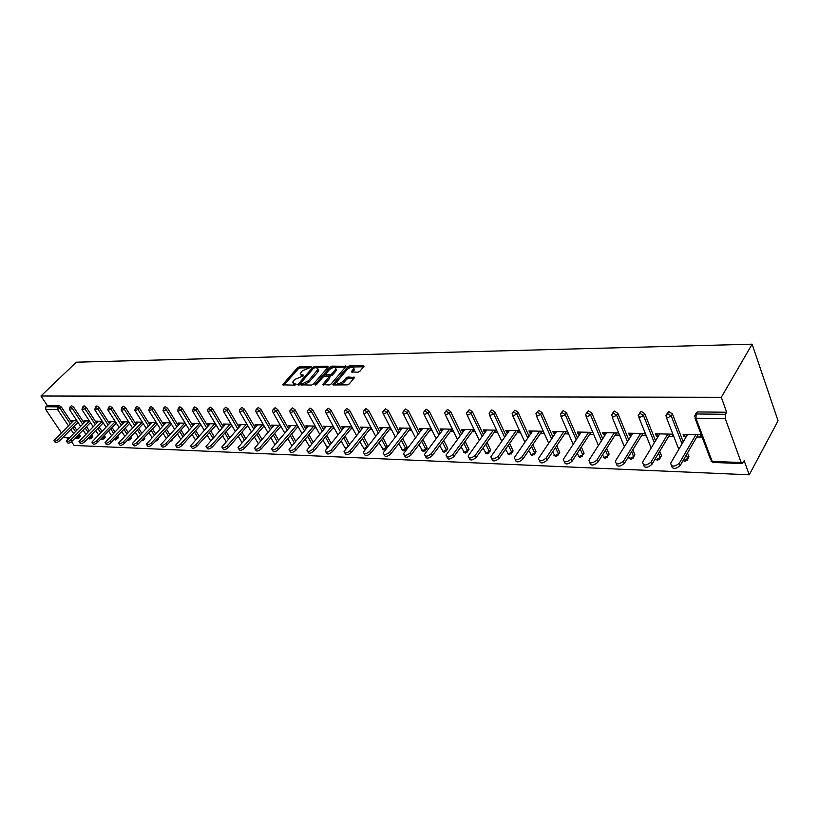 <?xml version="1.0" encoding="UTF-8"?>
<svg xmlns="http://www.w3.org/2000/svg" width="819" height="819" viewBox="0 0 819 819"><rect width="100%" height="100%" fill="white"/><g stroke="black" fill="none" stroke-linecap="round" stroke-linejoin="round"><path stroke-width="1.23" d="M311.24 367.147L311.046 366.513L299.498 366.738L297.604 367.67L282.565 384.807L294.645 385.186L295.997 384.521L292.598 382.391L293.458 380.896L294.697 379.494L303.665 375.778L300.256 373.689L302.313 370.853L311.24 367.147M357.862 372.276L359.858 371.294L363.933 366.441L363.564 365.509L349.795 365.776L347.829 366.738L332.883 384.418L333.456 384.95L347.266 384.858L349.273 383.876L354.514 377.508L347.983 377.027L345.997 378.009L343.509 380.937C339.783 383.865 337.489 384.265 336.629 382.145L346.959 369.635C350.675 366.738 352.958 366.339 353.808 368.437L351.341 371.826L357.862 372.276M721.304 397.307L40.95 396.017L76.3 362.182L752.129 344.185L721.304 397.307L726.678 412.233L697.409 411.937L696.211 413.974L725.501 414.301L726.678 412.233M328.122 367.107L327.815 366.195L314.701 366.451L312.786 367.393L297.768 384.684L311.445 385.084L313.39 384.121L328.122 367.107M332.033 366.113L346.048 366.369L331.111 383.998L329.125 384.971L322.768 384.5L329.279 376.627L324.908 376.167L322.962 377.129L316.697 384.387L314.936 384.705L330.098 367.076L332.033 366.113L332.688 367.352L345.526 367.117M71.56 441.656L74.099 445.444L749.252 474.815L778.05 420.792L752.129 344.185M68.376 425.726L57.627 409.613L45.68 409.449L61.333 432.729M63.851 436.466L64.506 437.438L69.236 437.612M59.214 405.559L47.267 405.436L45.925 406.726L57.873 406.859L59.214 405.559L61.394 407.084L71.632 422.491M68.622 438.237L64.506 437.438M45.68 409.449L45.925 406.726M741.164 462.51L725.255 418.611L695.955 418.222L712.202 461.435L741.164 462.51L742.116 463.554L744.174 460.739L749.252 474.815M72.359 421.775L71.57 420.597L76.894 420.72M695.444 414.066L697.409 411.937M40.95 396.017L47.267 405.436M74.12 426.228L76.71 430.118M79.248 433.937L80.242 436.773M666.994 413.718L668.867 411.65L672.46 413.984L683.22 441.861M687.489 452.938L688.922 456.644L687.725 458.589L688.892 456.572M639.434 413.39L641.216 411.373L644.748 413.667L655.548 440.786M659.735 451.289L661.517 455.763L660.298 457.657M612.684 413.083L614.414 411.107L617.874 413.37L628.716 439.762M632.821 449.754L634.93 454.903L633.671 456.715M586.701 412.786L588.411 410.851L591.809 413.073L602.692 438.81M606.705 448.31L609.121 454.074L607.841 455.804M561.486 412.51L563.185 410.595L566.523 412.786L577.426 437.899M581.367 446.969L584.07 453.276L583.036 454.873M536.998 412.233L538.697 410.35L541.973 412.51L552.897 437.029M556.766 445.71L559.735 452.487L558.732 454.002M513.216 411.967L514.905 410.114L518.13 412.244L529.074 436.21M532.862 444.512L536.087 451.719L535.114 453.153M490.11 411.711L491.799 409.879L494.963 411.977L505.917 435.421M509.633 443.386L513.103 450.982L512.162 452.323M467.659 411.455L469.338 409.654L472.45 411.722L483.405 434.674M487.059 442.321L490.745 450.255L489.834 451.525M445.823 411.21L447.502 409.439L450.552 411.476L461.506 433.957M465.1 441.318L468.796 448.904L468.12 450.747M424.57 410.974L426.249 409.224L429.258 411.24L440.212 433.261M443.734 440.356L447.614 448.167L446.99 449.979M403.9 410.749L405.579 409.019L408.538 411.005L419.471 432.606M422.942 439.434L426.996 447.45L426.412 449.242M383.773 410.524L385.452 408.814L388.36 410.78L399.293 431.971M402.692 438.564L406.91 446.744L406.378 448.525M364.179 410.309L365.847 408.62L368.714 410.554L379.627 431.357M382.975 437.725L387.582 446.949M345.086 410.094L346.754 408.435L349.58 410.339L360.473 430.763M363.759 436.926L368.355 445.546M326.484 409.889L328.143 408.241L330.927 410.124L341.799 430.2M345.034 436.158L349.488 444.369M308.343 409.684L310.012 408.067L312.745 409.92L323.597 429.647M326.781 435.432L331.091 443.253M290.663 409.49L292.322 407.882L295.014 409.725L305.845 429.115M308.978 434.725L313.145 442.199M273.413 409.295L275.071 407.708L277.723 409.531L288.523 428.603M291.605 434.039L295.649 441.185M256.582 409.111L258.231 407.545L260.851 409.336L271.621 428.112M274.662 433.394L278.573 440.223M240.162 408.927L241.8 407.381L244.39 409.152L255.129 427.631M258.108 432.76L261.906 439.291M224.119 408.742L225.757 407.217L228.306 408.968L239.015 427.16M241.953 432.156L245.639 438.411M208.456 408.568L210.094 407.063L212.602 408.794L223.28 426.709M226.177 431.572L229.75 437.561M193.161 408.405L194.789 406.91L197.266 408.62L207.913 426.269M210.759 430.999L214.23 436.752M178.214 408.231L179.842 406.756L182.279 408.446L192.885 425.839M195.7 430.456L199.058 435.974M163.605 408.077L165.223 406.613L167.639 408.282L178.204 425.43M180.968 429.924L184.234 435.217M186.927 440.008L186.497 440.602M149.324 407.913L150.931 406.47L153.317 408.128L163.841 425.03M166.574 429.412L169.748 434.5M172.512 439.035L172.195 440.09M135.36 407.76L136.957 406.337L139.312 407.964L149.805 424.631M152.498 428.91L155.569 433.804M158.333 438.196L158.2 439.588M121.703 407.606L123.3 406.193L125.614 407.811L136.067 424.252M138.718 428.429L141.707 433.138M144.431 437.418L144.513 439.086M108.333 407.452L109.92 406.06L112.213 407.657L122.625 423.884M125.246 427.968L128.143 432.493M130.835 436.67L131.112 438.605M95.26 407.309L96.837 405.927L99.099 407.514L109.47 423.515M112.049 427.508L114.875 431.869M117.526 435.954L117.987 438.134M82.463 407.166L84.029 405.804L86.271 407.371L96.591 423.167M99.14 427.068L101.884 431.265M104.494 435.258L105.149 437.674M69.932 407.033L71.499 405.681L73.7 407.227L83.988 422.829M86.497 426.638L89.158 430.681M91.738 434.592L92.567 437.223M84.715 422.092L83.917 420.874L89.435 420.997M97.338 422.409L96.529 421.161L102.242 421.294M111.445 421.498L91.902 442.086C92.619 443.13 94.175 442.69 96.581 440.755L97.604 442.321L116.329 423.136M110.237 422.737L109.398 421.447L115.325 421.59L96.581 440.755M123.403 423.075L122.553 421.754L128.696 421.887M136.865 423.423L135.995 422.051L142.352 422.194M150.614 423.771L149.734 422.369L156.327 422.512M164.68 424.14L163.769 422.686L170.608 422.839M179.054 424.508L178.132 423.003L185.207 423.167M200.563 425.153L201.157 425.163M193.765 424.897L192.813 423.341L200.153 423.505M215.745 425.511L216.451 425.532M208.804 425.286L207.831 423.679L215.448 423.853M231.275 425.88L232.105 425.9M224.201 425.696L223.208 424.027L231.091 424.201M241.421 424.437L239.967 426.095L238.943 424.385L247.123 424.57M247.174 426.259L248.126 426.289M263.534 424.938L255.047 424.744L256.142 426.474M263.462 426.648L264.537 426.679M280.344 425.317L271.539 425.112L272.696 426.873M280.129 427.047L281.347 427.078M297.573 425.706L288.442 425.501L289.67 427.272M297.215 427.457L298.577 427.487M315.233 426.105L305.763 425.89L307.053 427.692M314.731 427.876L316.226 427.907M333.333 426.515L323.515 426.289L324.877 428.112M332.678 428.306L334.336 428.337M351.914 426.934L341.718 426.699L343.151 428.552M351.085 428.736L352.907 428.787M370.966 427.364L360.38 427.129L361.906 429.002M369.973 429.187L371.949 429.238M390.52 427.805L379.535 427.559L381.142 429.453M389.342 429.658L391.502 429.709M410.606 428.265L399.201 427.999L400.184 429.914L400.88 429.924M409.234 430.129L411.578 430.18M431.224 428.726L419.379 428.46L420.362 430.395L421.161 430.415M429.658 430.61L432.197 430.671M452.405 429.207L440.11 428.931L441.083 430.886L441.984 430.907M450.634 431.111L453.378 431.183M474.191 429.699L461.414 429.412L462.377 431.398L463.38 431.418M472.194 431.633L475.153 431.695M496.58 430.2L483.302 429.903L484.264 431.92L485.38 431.941M494.359 432.156L497.532 432.237M519.604 430.722L505.814 430.415L506.766 432.452L507.995 432.483M517.147 432.698L520.556 432.78M543.304 431.265L528.972 430.937L529.913 433.005L531.265 433.036M540.591 433.261L544.236 433.343M567.649 431.808L552.794 431.48L553.726 433.579L555.21 433.609M564.721 433.835L568.57 433.927M592.618 432.371L577.323 432.033L578.245 434.162L579.872 434.193M589.567 434.428L593.529 434.52M618.345 432.954L602.579 432.596L603.49 434.766L605.261 434.807M615.151 435.043L619.246 435.135M641.533 435.667L645.741 435.769L644.85 433.558L628.613 433.19L629.514 435.38L631.429 435.432M668.724 436.312L673.064 436.425L672.194 434.172L655.446 433.794L656.326 436.025L658.404 436.066M696.764 436.988L701.248 437.09L700.388 434.807L683.118 434.418L683.978 436.681L686.23 436.732M725.501 414.301L725.255 418.611M256.05 426.474L257.524 424.805M272.543 426.863L274.017 425.174M289.445 427.272L290.919 425.552M306.767 427.682L308.231 425.952M324.508 428.112L325.972 426.351M342.711 428.542L344.175 426.76M361.374 428.982L362.837 427.18M380.528 429.443L381.982 427.61M400.184 429.914L401.627 428.061M420.362 430.395L421.805 428.511M441.083 430.886L442.526 428.982M462.377 431.398L463.81 429.463M484.264 431.92L485.687 429.955M506.766 432.452L508.179 430.466M529.913 433.005L531.306 430.989M553.726 433.579L555.118 431.531M578.245 434.162L579.617 432.084M603.49 434.766L604.852 432.647M629.514 435.38L630.855 433.241M656.326 436.025L657.647 433.845M683.978 436.681L685.288 434.469M300.901 374.989L302.631 376.371L301.965 375.163M293.253 383.702L294.973 385.094L294.308 383.876M310.227 367.762L300.153 367.946L298.27 368.878L283.763 385.258M300.297 383.63L298.955 385.155M327.846 367.434L314.977 367.721M314.772 367.721L313.442 368.386L300.307 383.497L302.283 383.814L308.487 380.753L318.13 369.205L316.38 367.69L314.772 367.721M300.471 383.794L301.351 385.053L300.686 383.835M318.161 369.093L318.796 370.434L317.987 371.836L309.152 381.982L302.958 385.043L301.351 385.053M323.945 385.002L329.699 378.306L329.699 377.405M323.566 376.627L325.481 374.406M330.026 369.144L330.753 368.304L330.098 367.076M335.206 369.871L335.862 368.745C335.012 366.728 332.78 367.137 329.146 369.973L325.491 374.344L329.862 374.795L331.818 373.822L335.206 369.871L335.872 371.109L336.517 369.983L335.872 368.765M325.737 374.795L326.72 376.075L326.054 374.836M335.872 371.109L332.473 375.071L330.518 376.034L326.72 376.075M332.688 367.352L330.753 368.304M353.808 368.417L354.463 369.697L352.508 372.348M337.295 383.425C338.175 385.524 340.479 385.114 344.175 382.197L343.509 380.937M354.013 378.235L348.648 378.286L346.662 379.269L344.175 382.197M363.656 366.779L350.44 367.025L347.696 368.908M336.793 381.726L334.05 384.94M73.495 420.638L54.034 440.632C54.73 441.564 56.214 441.113 58.497 439.281L59.521 440.796C57.238 442.629 55.753 443.069 55.057 442.137L54.33 441.072M59.521 440.796L77.979 422.369M58.497 439.281L76.986 420.853M85.882 420.925L66.39 441.103C67.086 442.076 68.601 441.625 70.925 439.762L71.949 441.298C69.625 443.161 68.12 443.601 67.414 442.629L66.697 441.574M71.949 441.298L90.499 422.614M70.925 439.762L89.496 421.089M98.536 421.201L79.003 441.584C79.719 442.598 81.255 442.158 83.61 440.253L84.644 441.799C82.279 443.703 80.743 444.144 80.037 443.13L79.341 442.086M84.644 441.799L103.276 422.87M83.61 440.253L102.273 421.335M97.604 442.321C95.209 444.256 93.653 444.697 92.926 443.642L92.24 442.608M124.652 421.795L105.067 442.588C105.794 443.683 107.381 443.243 109.828 441.277L110.862 442.854C108.415 444.819 106.828 445.26 106.101 444.154L105.436 443.14M110.862 442.854L129.658 423.392M109.828 441.277L128.593 421.887M138.135 422.102L118.54 443.099C119.277 444.246 120.884 443.806 123.372 441.799L124.396 443.396C121.918 445.403 120.311 445.833 119.574 444.686L118.919 443.683M124.396 443.396L143.284 423.658M123.372 441.799L142.168 422.194M151.914 422.409L132.299 443.622C133.047 444.809 134.685 444.389 137.213 442.342L138.247 443.949C135.719 445.997 134.081 446.427 133.333 445.229L132.698 444.246M138.247 443.949L157.217 423.935M137.213 442.342L156.04 422.502M166.001 422.727L146.376 444.154C147.133 445.403 148.792 444.973 151.372 442.884L152.406 444.512C149.836 446.611 148.167 447.031 147.42 445.782L146.796 444.809M152.406 444.512L171.458 424.211M151.372 442.884L170.219 422.829M180.415 423.054L160.78 444.697C161.538 445.997 163.227 445.577 165.858 443.448L166.892 445.096C164.271 447.225 162.572 447.645 161.814 446.345L161.22 445.393M166.892 445.096L186.015 424.488M165.858 443.448L184.725 423.157M195.147 423.392L175.512 445.249C176.28 446.611 177.999 446.201 180.682 444.021L181.716 445.69C179.033 447.87 177.313 448.28 176.546 446.918L175.972 445.997M181.716 445.69L200.921 424.764M180.682 444.021L199.56 423.495M210.227 423.73L190.592 445.823C191.359 447.235 193.11 446.836 195.843 444.615L196.877 446.304C194.154 448.515 192.393 448.925 191.626 447.502L191.073 446.601M196.877 446.304L216.165 425.051M195.843 444.615L214.732 423.832M225.655 424.078L206.019 446.396C206.797 447.88 208.579 447.481 211.374 445.219L212.408 446.918C209.623 449.191 207.842 449.58 207.064 448.095L206.531 447.225M212.408 446.918L231.767 425.337M211.374 445.219L230.272 424.181M241.441 424.437L221.826 446.99C222.604 448.536 224.426 448.147 227.272 445.833L228.306 447.563C225.46 449.877 223.648 450.255 222.86 448.71L222.358 447.87M228.306 447.563L247.737 425.624M227.272 445.833L246.171 424.539M257.616 424.805L238.012 447.594C238.8 449.211 240.653 448.832 243.56 446.468L244.594 448.208C241.687 450.573 239.834 450.952 239.056 449.334L238.575 448.525M244.594 448.208L264.097 425.921M243.56 446.468L262.459 424.907M274.17 425.174L254.596 448.208C255.385 449.897 257.268 449.529 260.247 447.113L261.281 448.884C258.313 451.3 256.429 451.658 255.641 449.969L255.18 449.201M261.281 448.884L280.856 426.218M260.247 447.113L279.136 425.286M291.134 425.563L271.601 448.832C272.389 450.604 274.304 450.245 277.354 447.778L278.388 449.57C275.348 452.037 273.423 452.385 272.635 450.614L272.205 449.887M278.388 449.57L298.024 426.515M277.354 447.778L296.222 425.675M308.517 425.952L289.025 449.477C289.813 451.32 291.769 450.982 294.891 448.454L295.925 450.266C292.803 452.794 290.847 453.132 290.059 451.279L289.66 450.593M295.925 450.266L315.622 426.812M294.891 448.454L313.728 426.075M326.341 426.351L306.9 450.133C307.688 452.068 309.684 451.74 312.878 449.16L313.902 450.993C310.708 453.572 308.722 453.9 307.924 451.955L307.565 451.32M313.902 450.993L333.661 427.108M312.878 449.16L331.685 426.474M344.615 426.771L325.225 450.798C326.023 452.825 328.05 452.518 331.326 449.866L332.35 451.73C329.084 454.371 327.047 454.678 326.259 452.651L325.921 452.057M332.35 451.73L352.17 427.416M331.326 449.866L350.092 426.894M363.36 427.19L344.041 451.484C344.83 453.603 346.908 453.316 350.256 450.604L351.279 452.487C347.932 455.19 345.853 455.487 345.065 453.357L344.768 452.825M351.279 452.487L371.15 427.723M350.256 450.604L368.98 427.323M382.596 427.631L363.349 452.19C364.138 454.402 366.257 454.125 369.697 451.361L370.71 453.265C367.281 456.029 365.161 456.306 364.373 454.084L364.107 453.603M370.71 453.265L390.632 428.02M369.697 451.361L388.36 427.753M402.334 428.071L383.179 452.907C383.968 455.221 386.128 454.965 389.66 452.139L390.673 454.064C387.141 456.9 384.981 457.156 384.193 454.832L383.978 454.402M390.673 454.064L410.636 428.327M389.66 452.139L408.251 428.204M422.604 428.532L403.552 453.644C404.33 456.07 406.531 455.835 410.165 452.927L411.169 454.883C407.545 457.79 405.344 458.016 404.566 455.589L404.381 455.231M411.169 454.883L431.101 428.726M410.165 452.927L428.685 428.665M443.417 429.002L424.488 454.391C425.256 456.93 427.508 456.715 431.234 453.746L432.237 455.733C428.511 458.701 426.269 458.906 425.491 456.367L425.348 456.081M432.237 455.733L452.068 429.197M431.234 453.746L449.672 429.146M464.813 429.484L446.007 455.159C446.764 457.821 449.068 457.626 452.897 454.586L453.9 456.603C450.071 459.633 447.768 459.828 447 457.166L446.898 456.951M453.9 456.603L473.617 429.688M452.897 454.586L471.232 429.627M486.803 429.985L468.14 455.958C468.888 458.732 471.242 458.568 475.184 455.456L476.167 457.493C472.235 460.606 469.881 460.769 469.123 457.985L469.062 457.841M476.167 457.493L495.771 430.19M475.184 455.456L493.396 430.129M509.408 430.497L490.909 456.767C491.646 459.674 494.052 459.531 498.106 456.347L499.088 458.405C495.034 461.599 492.639 461.732 491.891 458.824L491.861 458.763M499.088 458.405L518.55 430.702M498.106 456.347L516.195 430.651M532.667 431.019L514.342 457.596C515.069 460.636 517.526 460.524 521.703 457.258L522.676 459.357C518.519 462.612 516.062 462.725 515.305 459.705M522.676 459.357L541.983 431.234M521.703 457.258L539.649 431.173M556.603 431.562L538.472 458.456C539.189 461.629 541.697 461.547 545.997 458.2L546.959 460.329C542.751 463.646 540.223 463.749 539.404 460.647M546.959 460.329L566.103 431.777M545.997 458.2L563.789 431.726M581.244 432.115L563.329 459.326C564.025 462.653 566.594 462.592 571.027 459.172L571.979 461.332C567.7 464.701 565.11 464.803 564.219 461.619M571.979 461.332L590.929 432.34M571.027 459.172L588.646 432.289M606.623 432.688L588.943 460.237C589.629 463.697 592.26 463.677 596.826 460.176L597.768 462.366C593.417 465.796 590.755 465.888 589.793 462.622M597.768 462.366L616.502 432.913M596.826 460.176L614.25 432.862M632.77 433.282L615.356 461.169C616.021 464.782 618.714 464.793 623.433 461.21L624.354 463.431C619.932 466.932 617.198 467.004 616.164 463.656M624.354 463.431L642.864 433.507M623.433 461.21L640.632 433.456M659.735 433.896L642.598 462.131C643.253 465.898 646.007 465.95 650.88 462.274L651.791 464.527C647.276 468.099 644.471 468.161 643.365 464.711M651.791 464.527L670.034 434.121M650.88 462.274L667.843 434.08M687.54 434.52L670.71 463.114C671.345 467.045 674.17 467.127 679.197 463.37L680.098 465.663C675.501 469.307 672.614 469.348 671.426 465.806M680.098 465.663L698.064 434.756M679.197 463.37L695.904 434.705M311.333 367.045L311.046 366.513M296.099 384.387L295.813 383.865M303.757 375.665L303.47 375.143M75.379 437.837L76.484 437.878L76.024 437.192M73.475 433.364L70.874 429.463M74.754 438.462L77.61 438.574L76.484 437.878L80.201 435.37M61.394 407.084L57.627 409.613L57.873 406.859L60.053 408.394L70.311 423.802M694.962 418.059L710.523 459.418L713.165 462.459L742.116 463.554M696.211 413.974L695.955 418.222L694.297 416.257L696.211 413.974M72.799 427.538L75.399 431.439M77.938 435.258L78.972 438.083M73.7 407.227L72.359 408.548L70.147 407.002L69.431 409.439L72.359 408.548L82.658 424.15M90.428 435.923L91.226 437.131L88.329 438.052M85.176 427.968L87.848 432.012M91.288 438.544L91.226 437.131L92.537 435.8M86.271 407.371L84.92 408.701L95.26 424.508M97.819 428.409L100.563 432.606M103.184 436.609L103.818 437.581L105.129 436.24M99.099 407.514L97.748 408.865L108.139 424.877M110.729 428.869L113.554 433.231M116.206 437.315L116.677 438.042L117.997 436.681M112.213 407.657L110.862 409.029L121.294 425.256M123.915 429.34L126.822 433.865M129.515 438.052L129.811 438.523L131.132 437.141M125.614 407.811L124.263 409.193L134.725 425.645M137.387 429.821L140.387 434.52M143.11 438.81L144.553 437.612M139.312 407.964L137.95 409.367L148.464 426.034M151.167 430.323L154.248 435.206M153.317 408.128L151.955 409.541L162.51 426.443M165.243 430.835L168.417 435.923M167.639 408.282L166.277 409.715L176.863 426.863M179.637 431.357L182.913 436.66M182.279 408.446L180.917 409.899L191.544 427.293M194.359 431.91L197.737 437.428M197.266 408.62L195.905 410.084L206.572 427.743M209.429 432.473L212.899 438.226M212.602 408.794L211.241 410.278L221.939 428.194M224.846 433.056L228.419 439.056M228.306 408.968L226.945 410.473L237.674 428.665M240.622 433.661L244.318 439.916M244.39 409.152L243.018 410.667L253.788 429.146M256.777 434.285L260.585 440.817M260.851 409.336L259.49 410.872L270.29 429.647M273.321 434.93L277.252 441.769M277.723 409.531L276.361 411.087L287.193 430.17M290.274 435.606L294.328 442.751M295.014 409.725L293.663 411.302L304.514 430.702M307.647 436.302L311.824 443.785M312.745 409.92L311.384 411.517L322.266 431.255M325.45 437.029L329.77 444.86M330.927 410.124L329.566 411.742L340.469 431.818M343.714 437.786L348.167 445.997M349.58 410.339L348.229 411.977L359.142 432.412M362.438 438.574L366.973 447.051L368.284 445.403M368.714 410.554L367.362 412.213L378.306 433.026M381.654 439.393L386.046 447.737L387.346 446.068M388.36 410.78L387.018 412.459L397.973 433.661M401.382 440.253L405.61 448.443L406.91 446.744M408.538 411.005L407.197 412.704L418.161 434.316M421.631 441.154L425.696 449.16L426.996 447.45M429.258 411.24L427.927 412.971L438.902 435.002M442.434 442.086L446.324 449.907L447.614 448.167M450.552 411.476L449.232 413.226L460.206 435.718M463.81 443.079L467.516 450.665L468.796 448.904M472.45 411.722L471.13 413.503L482.115 436.455M485.769 444.113L489.281 451.453L490.561 449.662M494.963 411.977L493.652 413.779L504.627 437.233M508.364 445.208L511.66 452.252L512.929 450.44M518.13 412.244L516.83 414.066L527.794 438.042M531.603 446.355L534.674 453.081L535.933 451.238M541.973 412.51L540.683 414.363L551.637 438.892M555.507 447.573L558.353 453.931L559.592 452.068M566.523 412.786L565.243 414.67L576.177 439.793M580.128 448.863L582.719 454.811L583.947 452.917M591.809 413.073L590.54 414.987L601.453 440.724M605.487 450.235L607.8 455.712L609.019 453.787M617.874 413.37L616.625 415.305L627.497 441.717M631.613 451.709L633.64 456.644L634.848 454.688M644.748 413.667L643.509 415.642L654.34 442.762M658.548 453.276L660.268 457.596L661.455 455.61M672.46 413.984L671.252 415.991L682.032 443.878M686.322 454.954L687.725 458.589L683.22 460.278M82.688 407.135L81.941 409.582L82.432 409.95L84.92 408.701L82.688 407.135M103.87 439.004L103.818 437.581L101.095 438.749M95.485 407.278L94.728 409.735L95.239 410.114L97.748 408.865L95.485 407.278M116.718 439.486L116.677 438.042L114.312 439.281M108.569 407.432L107.791 409.899L108.323 410.299L110.862 409.029L108.569 407.432M129.832 439.967L129.811 438.523L127.979 439.66M121.939 407.575L121.14 410.053L121.683 410.473L124.263 409.193L121.939 407.575M143.233 440.468L143.233 439.004L142.168 439.813M135.606 407.729L134.787 410.217L135.35 410.657L137.95 409.367L135.606 407.729M156.931 440.97L157.013 439.608M149.57 407.882L148.73 410.38L149.324 410.851L151.955 409.541L149.57 407.882M170.925 441.492L171.191 440.458M163.861 408.046L163.001 410.554L163.605 411.046L166.277 409.715L163.861 408.046M185.237 442.025L185.606 441.451M178.47 408.21L177.59 410.728L178.214 411.24L180.917 409.899L178.47 408.21M193.427 408.374L192.516 410.892L193.171 411.435L195.905 410.084L193.427 408.374M208.732 408.548L207.954 409.111L207.791 411.077L208.476 411.65L211.241 410.278L208.732 408.548M224.396 408.722L223.597 409.326L223.433 411.251L224.14 411.855L226.945 410.473L224.396 408.722M240.438 408.896L239.598 409.541L239.445 411.435L240.182 412.07L243.018 410.667L240.438 408.896M256.869 409.08L255.999 409.766L255.856 411.619L256.613 412.295L259.49 410.872L256.869 409.08M274.846 444.574L270.915 437.735M273.7 409.265L272.799 409.991L272.655 411.814L273.444 412.52L276.361 411.087L273.7 409.265M291.83 445.7L287.838 438.472M290.96 409.459L290.018 410.237L289.885 412.008L290.694 412.756L293.663 411.302L290.96 409.459M309.551 446.519L305.17 439.25M308.65 409.654L307.668 410.483L307.545 412.203L308.384 412.991L311.384 411.517L308.65 409.654M327.928 447.113L326.423 446.345L322.952 440.059M326.791 409.858L325.767 410.728L325.645 412.407L326.525 413.237L329.566 411.742L326.791 409.858M347.01 447.43L345.383 447.839L344.482 446.969L341.175 440.898M345.403 410.063L344.338 410.995L344.226 412.612L345.137 413.493L348.229 411.977L345.403 410.063M367.045 447.194L363.933 448.536L359.869 441.779M364.496 410.278L363.39 411.271L363.288 412.817L364.24 413.749L367.362 412.213L364.496 410.278M386.281 448.617L386.046 447.737L382.954 449.232L379.054 442.69M384.101 410.493L382.954 411.547L382.852 413.032L383.845 414.015L387.018 412.459L384.101 410.493M405.251 450.163L405.61 448.443L402.487 449.959L398.74 443.652M404.238 410.718L403.04 411.844L402.948 413.247L403.972 414.281L407.197 412.704L404.238 410.718M425.307 450.9L425.696 449.16L422.522 450.706L418.959 444.656M424.918 410.954L423.669 412.141L423.587 413.462L424.651 414.557L427.927 412.971L424.918 410.954M445.905 451.658L446.324 449.907L443.11 451.464L439.721 445.72M446.171 411.189L444.871 412.459L444.799 413.697L445.905 414.844L449.232 413.226L446.171 411.189M467.065 452.446L467.516 450.665L464.24 452.252L461.056 446.826M468.018 411.425L466.666 412.786L466.605 413.923L467.762 415.141L471.13 413.503L468.018 411.425M488.8 453.245L489.281 451.453L485.964 453.05L482.985 448.003M490.489 411.681L489.086 413.124L490.233 415.448L493.652 413.779L490.489 411.681M511.148 454.064L511.66 452.252L508.292 453.88L505.528 449.242M513.605 411.937L512.151 413.472L513.349 415.755L516.83 414.066L513.605 411.937M534.131 454.914L534.674 453.081L531.255 454.729L528.716 450.552M537.397 412.203L535.882 413.83L537.141 416.083L540.683 414.363L537.397 412.203M557.77 455.784L558.353 453.931L554.872 455.61L552.59 451.934M561.906 412.479L560.329 414.199L561.65 416.41L565.243 414.67L561.906 412.479M582.104 456.674L582.719 454.811L579.187 456.511L577.149 453.419M587.141 412.756L585.503 414.588L586.885 416.748L590.54 414.987L587.141 412.756M607.155 457.596L607.8 455.712L604.207 457.432L602.456 454.995M613.155 413.042L611.455 414.987L612.909 417.096L616.625 415.305L613.155 413.042M632.964 458.548L633.64 456.644L629.995 458.394L628.439 456.838M639.977 413.349L638.206 415.397L639.731 417.465L643.509 415.642L639.977 413.349M659.551 459.52L660.268 457.596L656.562 459.377L655.169 458.886M667.649 413.656L665.806 415.817L667.403 417.833L671.252 415.991L667.649 413.656M686.977 460.524L688.922 456.644M283.354 385.258L282.842 384.326M298.27 368.878L297.604 367.67M300.153 367.946L299.498 366.738M298.546 385.165L298.034 384.224M313.37 368.468L312.786 367.393M315.356 367.67L314.701 366.451M328.224 366.973L327.815 366.195M302.958 385.043L302.283 383.814M309.152 381.982L308.487 380.753M317.987 371.836L317.332 370.608M345.894 366.677L345.464 365.858M323.536 385.012L323.024 384.05M329.699 378.306L329.033 377.057M315.469 385.053L315.12 384.398M330.518 376.034L329.862 374.795M332.473 375.071L331.818 373.822M352.068 372.358L351.576 371.416M353.839 370.782L353.184 369.533M346.662 379.269L345.997 378.009M348.648 378.286L347.983 377.027M354.361 377.815L353.921 376.965M333.64 384.95L333.128 383.988M348.484 367.987L347.829 366.738M350.44 367.025L349.795 365.776M364.005 366.359L363.564 365.509M80.528 436.486L77.61 438.574M69.615 409.725L80.559 426.259M83.088 430.077L85.76 434.121M88.493 438.267L89.926 439.035L92.864 436.916M82.146 409.889L93.141 426.658M95.71 430.559L98.464 434.756M101.075 438.769L102.488 439.506L105.456 437.356M94.943 410.063L105.999 427.068M108.589 431.06L111.425 435.411M114.117 439.475L115.325 439.987L118.315 437.796M108.016 410.237L119.124 427.487M121.755 431.572L124.672 436.097M127.488 440.172L128.429 440.479L131.45 438.247M121.376 410.421L132.545 427.917M135.207 432.094L138.216 436.803M141.185 440.847L143.55 440.1L144.871 438.708M135.033 410.606L146.253 428.357M148.956 432.647L152.047 437.541M155.262 441.472L158.579 439.179M148.986 410.79L160.268 428.818M163.012 433.21L166.196 438.298M172.594 439.66L169.748 442.014M163.268 410.984L174.601 429.289M177.385 433.794L180.671 439.086M186.916 440.151L184.787 442.342M177.866 411.179L189.261 429.77M192.086 434.387L195.465 439.905M192.803 411.373L204.259 430.272M207.125 435.012L210.606 440.765M208.098 411.578L219.605 430.794M222.512 435.657L226.105 441.656M223.751 411.793L235.309 431.326M238.268 436.322L241.974 442.588M239.783 412.008L251.392 431.869M254.392 437.008L258.21 443.55M256.204 412.223L267.864 432.442M273.024 412.448L284.736 433.036M290.264 412.684L302.027 433.64M307.934 412.919L319.748 434.275M326.75 447.051L327.436 447.706M326.064 413.165L337.919 434.93M344.819 447.717L346.058 448.607M344.656 413.411L356.562 435.606M363.339 448.392L365.315 449.375M363.738 413.667L375.686 436.312M382.35 449.088L384.07 450.092L385.493 449.631M387.582 446.877L386.22 448.699M383.323 413.933L395.321 437.049M401.842 449.805L403.593 450.829L407.145 447.522M403.429 414.199L415.468 437.817M421.857 450.542L423.628 451.576L427.211 448.177M424.088 414.475L436.169 438.626M442.403 451.3L444.205 452.354L447.829 448.853M445.321 414.752L457.442 439.465M463.513 452.078L465.335 453.142L468.99 449.549M467.147 415.049L479.299 440.335M485.196 452.866L487.049 453.961L490.745 450.255M489.588 415.346L501.781 441.267M507.483 453.685L509.367 454.801L513.103 450.982M512.674 415.653L524.897 442.229M530.405 454.525L532.319 455.661L536.087 451.719M536.445 415.97L548.689 443.253M553.982 455.395L555.927 456.552L559.735 452.487M560.902 416.287L573.177 444.338M578.245 456.275L580.231 457.463L584.07 453.276M586.107 416.625L598.402 445.475M603.224 457.197L605.241 458.405L609.121 454.074M612.08 416.963L624.385 446.693M628.951 458.128L631.009 459.377L634.93 454.903M638.851 417.321L651.177 447.983M655.456 459.101L657.565 460.37L661.517 455.763M666.461 417.68L678.797 449.375M683.087 460.513L684.93 461.404L687.755 458.66M710.964 461.117L713.165 462.459M318.796 370.434L318.13 369.205M329.944 377.866L329.279 376.627M336.517 369.983L335.862 368.745M354.463 369.697L353.808 368.437"/></g></svg>
